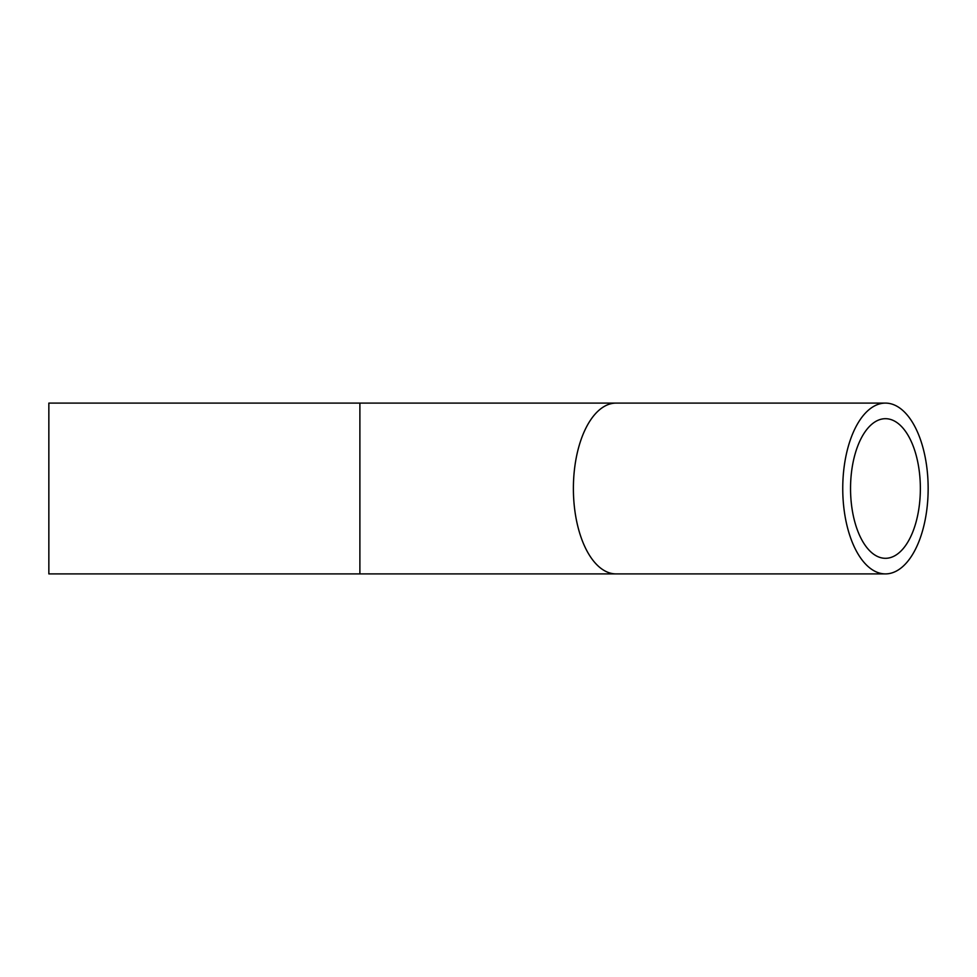 <?xml version="1.0" encoding="UTF-8"?>
<svg xmlns="http://www.w3.org/2000/svg" width="977" height="977" viewBox="0 0 977 977"><rect width="100%" height="100%" fill="white"/><g stroke="black" fill="none" stroke-linecap="round" stroke-linejoin="round"><path stroke-width="1.47" d="M850.54 488.5A69.807 34.903 -90 0 1 885.455 418.693A69.807 34.903 -90 0 1 920.358 488.5A69.807 34.903 -90 0 1 885.455 558.307A69.807 34.903 -90 0 1 850.54 488.5M928.15 488.5A85.402 42.695 90 0 0 885.455 403.098A85.402 42.695 90 0 0 842.748 488.5A85.402 42.695 90 0 0 885.455 573.902A85.402 42.695 90 0 0 928.15 488.5M359.89 403.098L48.85 403.098L48.85 573.902L359.89 573.902L359.89 403.098L616.084 403.098A85.402 42.695 90 0 0 573.389 488.5A85.402 42.695 90 0 0 616.084 573.902L885.455 573.902M616.084 403.098L885.455 403.098M616.084 573.902L359.89 573.902"/></g></svg>
